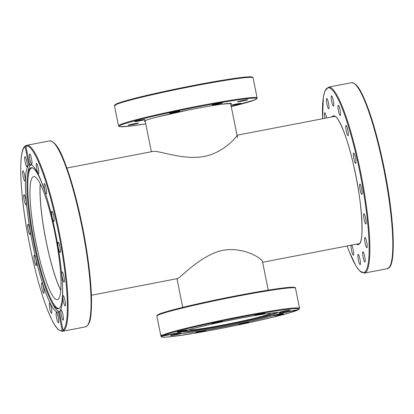 <?xml version="1.0" encoding="UTF-8"?>
<svg xmlns="http://www.w3.org/2000/svg" width="414" height="414" viewBox="0 0 414 414"><rect width="100%" height="100%" fill="white"/><g stroke="black" fill="none" stroke-linecap="round" stroke-linejoin="round"><path stroke-width="0.62" d="M237.036 135.337C237.17 136.206 223.907 152.911 203.569 156.601C182.481 160.296 158.288 149.987 152.616 151.498L66.882 168.022M91.406 295.265L177.544 278.57C181.047 277.297 196.753 259.309 216.879 251.955C239.68 244.043 261.933 258.253 262.46 261.425L262.46 261.431M60.791 290.261A62.302 10.174 79.1 0 1 45.524 238.122A62.302 10.174 79.1 0 1 40.318 184.049M324.923 118.285A5.232 0.854 79.1 0 1 324.721 112.743A5.232 0.854 79.1 0 1 325.539 113.953A5.232 0.854 79.1 0 1 326.599 117.964M328.048 101.249A5.232 0.854 79.1 0 1 328.706 108.742A5.232 0.854 79.1 0 1 326.879 103.769A5.232 0.854 79.1 0 1 326.724 98.465A5.232 0.854 79.1 0 1 328.048 101.249M333.26 100.571A5.232 0.854 79.1 0 1 333.467 106.139A5.232 0.854 79.1 0 1 331.635 101.161A5.232 0.854 79.1 0 1 331.485 95.862A5.232 0.854 79.1 0 1 333.26 100.571M340.386 112.023A5.232 0.854 79.1 0 1 340.256 115.599A5.232 0.854 79.1 0 1 338.424 110.621A5.232 0.854 79.1 0 1 338.274 105.322A5.232 0.854 79.1 0 1 340.386 112.023M348.334 133.862A5.232 0.854 79.1 0 1 348.039 135.683A5.232 0.854 79.1 0 1 346.213 130.705A5.232 0.854 79.1 0 1 346.057 125.406A5.232 0.854 79.1 0 1 347.413 128.304A5.232 0.854 79.1 0 1 348.334 133.862M355.9 162.759A5.232 0.854 79.1 0 1 355.636 163.333A5.232 0.854 79.1 0 1 353.81 158.355A5.232 0.854 79.1 0 1 353.654 153.056A5.232 0.854 79.1 0 1 355.248 156.901A5.232 0.854 79.1 0 1 355.9 162.759M361.934 194.321A5.232 0.854 79.1 0 1 361.888 194.337A5.232 0.854 79.1 0 1 360.061 189.358A5.232 0.854 79.1 0 1 359.911 184.059A5.232 0.854 79.1 0 1 361.712 188.908A5.232 0.854 79.1 0 1 361.934 194.321M365.51 223.741A5.232 0.854 79.1 0 1 363.859 218.131A5.232 0.854 79.1 0 1 363.865 213.707A5.232 0.854 79.1 0 1 365.697 218.685A5.232 0.854 79.1 0 1 365.847 223.984A5.232 0.854 79.1 0 1 365.51 223.741M366.085 246.537A5.232 0.854 79.1 0 1 364.77 240.922A5.232 0.854 79.1 0 1 364.92 237.47A5.232 0.854 79.1 0 1 366.752 242.449A5.232 0.854 79.1 0 1 366.902 247.748A5.232 0.854 79.1 0 1 366.085 246.537M363.575 259.242A5.232 0.854 79.1 0 1 362.918 251.748A5.232 0.854 79.1 0 1 364.744 256.721A5.232 0.854 79.1 0 1 364.894 262.026A5.232 0.854 79.1 0 1 363.575 259.242M358.364 259.92A5.232 0.854 79.1 0 1 358.157 254.351A5.232 0.854 79.1 0 1 359.989 259.33A5.232 0.854 79.1 0 1 360.139 264.629A5.232 0.854 79.1 0 1 358.364 259.92M351.677 245.098A5.232 0.854 79.1 0 1 353.344 250.682A5.232 0.854 79.1 0 1 353.349 255.169A5.232 0.854 79.1 0 1 351.238 248.467A5.232 0.854 79.1 0 1 351.155 245.202M388.094 267.874L387.395 268.567M387.727 268.562A94.697 15.468 79.1 0 1 387.271 268.691L388.642 268.075C396.038 264.267 394.366 220.289 385.118 173.062C379.747 145.511 373.594 122.679 366.675 104.582C361.194 91.639 357.655 83.183 351.429 82.722A94.697 15.468 79.1 0 1 383.861 169.336A94.697 15.468 79.1 0 1 388.348 268.22M222.246 103.029A5.232 0.269 -11.4 0 1 216.812 104.354A5.232 0.269 -11.4 0 1 212.046 105.042A5.232 0.269 -11.4 0 1 217.117 103.743A5.232 0.269 -11.4 0 1 222.302 102.972A5.232 0.269 -11.4 0 1 222.246 103.029M178.77 111.211A5.232 0.269 -11.4 0 1 179.764 111.169A5.232 0.269 -11.4 0 1 174.687 112.468A5.232 0.269 -11.4 0 1 169.502 113.239A5.232 0.269 -11.4 0 1 173.016 112.272A5.232 0.269 -11.4 0 1 178.77 111.211M245.621 100.374A5.232 0.269 -11.4 0 1 240.291 101.471A5.232 0.269 -11.4 0 1 237.46 101.797A5.232 0.269 -11.4 0 1 242.537 100.498A5.232 0.269 -11.4 0 1 247.722 99.727A5.232 0.269 -11.4 0 1 245.621 100.374M230.986 105.322A5.232 0.269 -11.4 0 1 236.529 103.992A5.232 0.269 -11.4 0 1 241.124 103.34A5.232 0.269 -11.4 0 1 235.209 104.804A5.232 0.269 -11.4 0 1 231.012 105.441M130.255 124.557A5.232 0.269 -11.4 0 1 135.585 123.46A5.232 0.269 -11.4 0 1 138.416 123.134A5.232 0.269 -11.4 0 1 133.339 124.438A5.232 0.269 -11.4 0 1 128.154 125.204A5.232 0.269 -11.4 0 1 130.255 124.557M140.672 120.127A5.232 0.269 -11.4 0 1 145.014 119.522A5.232 0.269 -11.4 0 1 139.937 120.821A5.232 0.269 -11.4 0 1 134.752 121.592A5.232 0.269 -11.4 0 1 140.672 120.127M252.323 77.397A70.085 3.617 168.6 0 0 191.082 85.952A70.085 3.617 168.6 0 0 116.21 103.966L115.413 105.518L114.978 105.099L115.713 104.359M118.502 125.835L119.248 126.56L120.086 126.72L129.887 126.115L145.749 123.864A70.085 3.617 -11.4 0 1 120.039 125.551A70.085 3.617 -11.4 0 1 222.158 102.382A70.085 3.617 -11.4 0 1 231.25 106.626L254.734 99.914L256.908 98.651L257.13 97.88A70.711 3.654 168.6 0 0 192.784 107.143A70.711 3.654 168.6 0 0 119.315 125.059A70.711 3.654 168.6 0 0 118.502 125.835L114.44 105.705L115.371 104.426M60.775 290.447A62.612 10.226 79.1 0 1 45.473 238.133A62.612 10.226 79.1 0 1 40.236 183.878M33.136 176.835A62.612 10.226 79.1 0 1 33.648 176.649A62.612 10.226 79.1 0 1 55.543 236.234A62.612 10.226 79.1 0 1 57.334 299.612A62.612 10.226 79.1 0 1 35.759 241.631A62.612 10.226 79.1 0 1 33.136 176.835M62.509 285.877A71.834 11.732 79.1 0 1 59.036 308.539A71.834 11.732 79.1 0 1 51.641 302.096A71.834 11.732 79.1 0 1 33.979 244.177A71.834 11.732 79.1 0 1 27.427 176.462L27.779 173.513A75.012 12.249 79.1 0 1 30.936 164.71M59.29 311.706A75.012 12.249 79.1 0 1 53.064 304.699L51.641 302.096M32.287 167.825A71.56 11.685 -100.9 0 0 34.745 244.017A71.56 11.685 -100.9 0 0 59.362 308.301M27.427 176.462A71.834 11.732 79.1 0 1 31.894 167.727A71.834 11.732 79.1 0 1 43.542 187.475M26.273 145.438L25.906 146.126L29.648 164.674A75.136 12.27 79.1 0 1 29.829 164.632A75.136 12.27 79.1 0 1 55.45 232.787A75.136 12.27 79.1 0 1 59.285 311.68L63.026 330.232L63.989 330.838M26.196 145.459L26.729 145.309A94.697 15.468 -100.9 0 1 59.161 231.918A94.697 15.468 -100.9 0 1 63.647 330.802C64.253 330.791 64.046 330.905 63.026 331.143L62.188 330.693L58.452 312.14L59.342 311.949M58.452 312.14A75.136 12.27 79.1 0 1 58.265 312.182A75.136 12.27 79.1 0 1 32.644 244.027A75.136 12.27 79.1 0 1 28.809 165.134L25.068 146.582L25.958 145.687M28.809 165.134C30.667 164.612 30.946 164.456 29.648 164.674L30.129 164.596M63.026 331.143A94.697 15.468 -100.9 0 1 62.571 331.278C56.345 330.817 52.806 322.361 47.325 309.424C40.406 291.321 34.253 268.495 28.882 240.938C19.634 193.711 17.962 149.733 25.357 145.925L25.652 145.78M54.141 220.926A5.232 0.854 79.1 0 1 53.877 221.495A5.232 0.854 79.1 0 1 52.045 216.517A5.232 0.854 79.1 0 1 51.895 211.218A5.232 0.854 79.1 0 1 53.484 215.063A5.232 0.854 79.1 0 1 54.141 220.926M46.575 192.024A5.232 0.854 79.1 0 1 46.275 193.845A5.232 0.854 79.1 0 1 44.448 188.867A5.232 0.854 79.1 0 1 44.298 183.568A5.232 0.854 79.1 0 1 45.649 186.466A5.232 0.854 79.1 0 1 46.575 192.024M38.621 170.185A5.232 0.854 79.1 0 1 38.492 173.761A5.232 0.854 79.1 0 1 36.66 168.783A5.232 0.854 79.1 0 1 36.51 163.483A5.232 0.854 79.1 0 1 38.621 170.185M31.495 158.733A5.232 0.854 79.1 0 1 31.702 164.301A5.232 0.854 79.1 0 1 29.87 159.323A5.232 0.854 79.1 0 1 29.72 154.024A5.232 0.854 79.1 0 1 31.495 158.733M61.81 317.403A5.232 0.854 79.1 0 1 61.153 309.91A5.232 0.854 79.1 0 1 62.985 314.888A5.232 0.854 79.1 0 1 63.135 320.188A5.232 0.854 79.1 0 1 61.81 317.403M64.32 304.699A5.232 0.854 79.1 0 1 63.011 299.084A5.232 0.854 79.1 0 1 63.156 295.637A5.232 0.854 79.1 0 1 64.988 300.611A5.232 0.854 79.1 0 1 65.138 305.915A5.232 0.854 79.1 0 1 64.32 304.699M63.746 281.903A5.232 0.854 79.1 0 1 62.095 276.293A5.232 0.854 79.1 0 1 62.1 271.869A5.232 0.854 79.1 0 1 63.932 276.847A5.232 0.854 79.1 0 1 64.082 282.146A5.232 0.854 79.1 0 1 63.746 281.903M60.17 252.483A5.232 0.854 79.1 0 1 60.128 252.499A5.232 0.854 79.1 0 1 58.296 247.52A5.232 0.854 79.1 0 1 58.146 242.221A5.232 0.854 79.1 0 1 59.952 247.07A5.232 0.854 79.1 0 1 60.17 252.483M56.599 318.081A5.232 0.854 79.1 0 1 56.392 312.513A5.232 0.854 79.1 0 1 58.224 317.491A5.232 0.854 79.1 0 1 58.374 322.791A5.232 0.854 79.1 0 1 56.599 318.081M49.473 306.629A5.232 0.854 79.1 0 1 49.602 303.053A5.232 0.854 79.1 0 1 51.434 308.032A5.232 0.854 79.1 0 1 51.584 313.331A5.232 0.854 79.1 0 1 49.473 306.629M41.524 284.791A5.232 0.854 79.1 0 1 41.819 282.974A5.232 0.854 79.1 0 1 43.646 287.947A5.232 0.854 79.1 0 1 43.801 293.252A5.232 0.854 79.1 0 1 42.445 290.349A5.232 0.854 79.1 0 1 41.524 284.791M33.958 255.893A5.232 0.854 79.1 0 1 34.222 255.324A5.232 0.854 79.1 0 1 36.049 260.297A5.232 0.854 79.1 0 1 36.204 265.602A5.232 0.854 79.1 0 1 34.61 261.751A5.232 0.854 79.1 0 1 33.958 255.893M27.924 224.331A5.232 0.854 79.1 0 1 27.971 224.316A5.232 0.854 79.1 0 1 29.798 229.294A5.232 0.854 79.1 0 1 29.948 234.593A5.232 0.854 79.1 0 1 28.147 229.744A5.232 0.854 79.1 0 1 27.924 224.331M24.348 194.911A5.232 0.854 79.1 0 1 25.999 200.521A5.232 0.854 79.1 0 1 25.994 204.946A5.232 0.854 79.1 0 1 24.162 199.972A5.232 0.854 79.1 0 1 24.012 194.673A5.232 0.854 79.1 0 1 24.348 194.911M23.774 172.115A5.232 0.854 79.1 0 1 25.088 177.73A5.232 0.854 79.1 0 1 24.938 181.182A5.232 0.854 79.1 0 1 23.112 176.204A5.232 0.854 79.1 0 1 22.956 170.904A5.232 0.854 79.1 0 1 23.774 172.115M26.284 159.411A5.232 0.854 79.1 0 1 26.941 166.909A5.232 0.854 79.1 0 1 25.114 161.931A5.232 0.854 79.1 0 1 24.964 156.632A5.232 0.854 79.1 0 1 26.284 159.411M270.632 313.15A41.431 2.137 -11.4 0 1 270.684 313.227A41.431 2.137 -11.4 0 1 230.489 323.515A41.431 2.137 -11.4 0 1 189.457 329.606A41.431 2.137 -11.4 0 1 189.472 329.513M183.971 331.143A47.822 2.468 168.6 0 0 230.557 323.836A47.822 2.468 168.6 0 0 276.335 312.518M277.126 312.461A48.096 2.484 -11.4 0 1 277.349 312.596A48.096 2.484 -11.4 0 1 276.956 313.082A48.096 2.484 -11.4 0 1 230.707 324.581A48.096 2.484 -11.4 0 1 183.619 331.904A48.096 2.484 -11.4 0 1 183.071 331.609A48.096 2.484 -11.4 0 1 183.221 331.397M298.401 309.242L297.79 310.034L279.724 313.517A51.46 2.655 -11.4 0 1 225.387 326.579A51.46 2.655 -11.4 0 1 179.919 333.053A51.46 2.655 -11.4 0 1 180.168 332.706L162.102 336.184L161.46 335.635L161.589 334.885L162.94 335.728L181.006 332.245A51.46 2.655 -11.4 0 1 235.343 319.184A51.46 2.655 -11.4 0 1 280.811 312.71A51.46 2.655 -11.4 0 1 280.563 313.056L298.629 309.574L299.56 308.295A70.711 3.654 168.6 0 0 236.218 317.357A70.711 3.654 168.6 0 0 162.081 335.299M180.142 332.411L180.168 332.706M279.724 313.517L279.802 312.399M280.35 312.461L280.563 313.056M161.46 335.635A70.711 3.654 168.6 0 0 160.927 336.246L161.429 336.872C162.619 337.198 162.283 337.545 171.831 336.587L193.193 333.461C217.309 329.472 251.396 322.516 273.628 317.052L291.565 312.254L297.79 310.034A70.085 3.617 -11.4 0 1 219.834 328.644A70.085 3.617 -11.4 0 1 162.102 336.184M239.53 324.136A5.232 0.269 -11.4 0 1 238.542 324.178A5.232 0.269 -11.4 0 1 243.618 322.873A5.232 0.269 -11.4 0 1 248.804 322.108A5.232 0.269 -11.4 0 1 245.29 323.075A5.232 0.269 -11.4 0 1 239.53 324.136M277.634 315.22A5.232 0.269 -11.4 0 1 273.292 315.825A5.232 0.269 -11.4 0 1 278.368 314.521A5.232 0.269 -11.4 0 1 283.549 313.755A5.232 0.269 -11.4 0 1 277.634 315.22M172.685 334.973A5.232 0.269 -11.4 0 1 178.01 333.875A5.232 0.269 -11.4 0 1 180.84 333.549A5.232 0.269 -11.4 0 1 175.764 334.848A5.232 0.269 -11.4 0 1 170.584 335.619A5.232 0.269 -11.4 0 1 172.685 334.973M196.06 332.318A5.232 0.269 -11.4 0 1 201.494 330.993A5.232 0.269 -11.4 0 1 206.26 330.305A5.232 0.269 -11.4 0 1 201.188 331.604A5.232 0.269 -11.4 0 1 195.998 332.375A5.232 0.269 -11.4 0 1 196.06 332.318M183.097 330.543A5.232 0.269 -11.4 0 1 187.438 329.937A5.232 0.269 -11.4 0 1 182.362 331.236A5.232 0.269 -11.4 0 1 177.182 332.007A5.232 0.269 -11.4 0 1 183.097 330.543M221.2 321.626A5.232 0.269 -11.4 0 1 222.189 321.585A5.232 0.269 -11.4 0 1 217.112 322.884A5.232 0.269 -11.4 0 1 211.927 323.655A5.232 0.269 -11.4 0 1 215.44 322.682A5.232 0.269 -11.4 0 1 221.2 321.626M264.67 313.445A5.232 0.269 -11.4 0 1 259.236 314.769A5.232 0.269 -11.4 0 1 254.47 315.452A5.232 0.269 -11.4 0 1 259.547 314.154A5.232 0.269 -11.4 0 1 264.732 313.388A5.232 0.269 -11.4 0 1 264.67 313.445M288.046 310.79A5.232 0.269 -11.4 0 1 282.721 311.882A5.232 0.269 -11.4 0 1 279.89 312.208A5.232 0.269 -11.4 0 1 284.967 310.909A5.232 0.269 -11.4 0 1 290.147 310.143A5.232 0.269 -11.4 0 1 288.046 310.79M333.363 116.66A64.977 10.614 79.1 0 1 333.591 116.515A64.977 10.614 79.1 0 1 334.119 116.324C337.534 114.725 346.518 134.359 352.692 161.356C362.39 199.662 364.662 244.86 358.71 243.934A64.977 10.614 79.1 0 1 357.887 243.903M356.428 244.182A65.603 10.712 -100.9 0 0 356.966 181.596A65.603 10.712 -100.9 0 0 332.861 116.023A65.603 10.712 -100.9 0 0 331.899 116.939M322.609 118.73A94.071 15.365 79.1 0 1 352.066 138.954A94.071 15.365 79.1 0 1 364.382 272.34A94.071 15.365 79.1 0 1 347.134 245.973M347.118 245.978L349.199 251.531L355.885 265.814L359.543 270.844L364.336 273.116A94.697 15.468 -100.9 0 0 365.107 272.831A94.697 15.468 -100.9 0 0 361.127 174.77A94.697 15.468 -100.9 0 0 328.493 87.142L324.897 91.008L323.334 97.233L322.594 118.735M389.771 266.549A94.071 15.365 -100.9 0 0 385.041 172.685A94.071 15.365 -100.9 0 0 354.544 83.783M230.774 104.276A44.422 2.293 168.6 0 0 230.971 104.173A44.422 2.293 168.6 0 0 186.9 110.336A44.422 2.293 168.6 0 0 145.273 121.514M115.599 104.758A70.711 3.654 -11.4 0 1 189.736 86.816A70.711 3.654 -11.4 0 1 253.073 77.754L252.571 77.128C251.381 76.802 251.717 76.455 242.169 77.413L220.807 80.539C196.697 84.528 162.604 91.484 140.372 96.948L122.435 101.746L116.06 104.017M114.44 105.705A70.711 3.654 -11.4 0 1 114.978 105.099M25.906 146.126A94.071 15.365 79.1 0 1 58.183 230.67A94.071 15.365 79.1 0 1 63.026 330.232M62.188 330.693A94.071 15.365 79.1 0 1 29.911 246.144A94.071 15.365 79.1 0 1 25.068 146.582M26.729 145.309L49.664 140.884A94.697 15.468 79.1 0 1 82.495 229.527A94.697 15.468 79.1 0 1 85.962 326.724A94.697 15.468 79.1 0 1 85.507 326.858L62.571 331.278M88.006 324.711A94.071 15.365 -100.9 0 0 83.276 230.846A94.071 15.365 -100.9 0 0 52.78 141.95M162.94 335.728A70.085 3.617 -11.4 0 1 240.896 317.114A70.085 3.617 -11.4 0 1 298.629 309.574M160.927 336.246L156.87 316.12A70.711 3.654 -11.4 0 1 157.403 315.509A70.711 3.654 -11.4 0 1 230.143 297.63A70.711 3.654 -11.4 0 1 295.498 288.165L299.56 308.295M294.752 287.808A70.085 3.617 168.6 0 0 225.345 297.987A70.085 3.617 168.6 0 0 157.418 315.499M334.802 116.381L237.015 135.228M359.326 243.623L262.631 262.264M176.985 278.772L182.75 307.374M262.46 261.42L268.251 290.136M145.107 120.681L151.369 151.736M230.608 103.443L237.532 137.79M364.336 273.116L387.271 268.691M328.493 87.142L351.429 82.722M144.884 120.515L144.807 120.878L145.386 120.546C147.13 119.739 151.172 118.528 157.517 116.908L188.965 109.922C201.903 107.35 212.63 105.466 221.154 104.276L230.96 103.505L230.748 103.2M257.13 97.88L253.073 77.754M49.664 140.884C58.12 141.769 64.237 159.281 72.481 185.446C77.563 203.026 81.868 222.028 85.398 242.454C89.305 265.509 91.354 285.091 91.541 301.195C91.246 315.075 91.08 324.146 85.507 326.858M276.956 313.082L278.079 312.404M183.619 331.904L182.326 331.712M156.87 316.12C156.451 315.018 159.913 313.46 167.256 311.447C180.752 307.612 199.884 303.172 224.662 298.121C242.154 294.597 257.591 291.792 270.979 289.707C281.52 288.082 288.693 287.254 292.501 287.223C295.156 287.466 296.155 287.782 295.498 288.165"/></g></svg>
